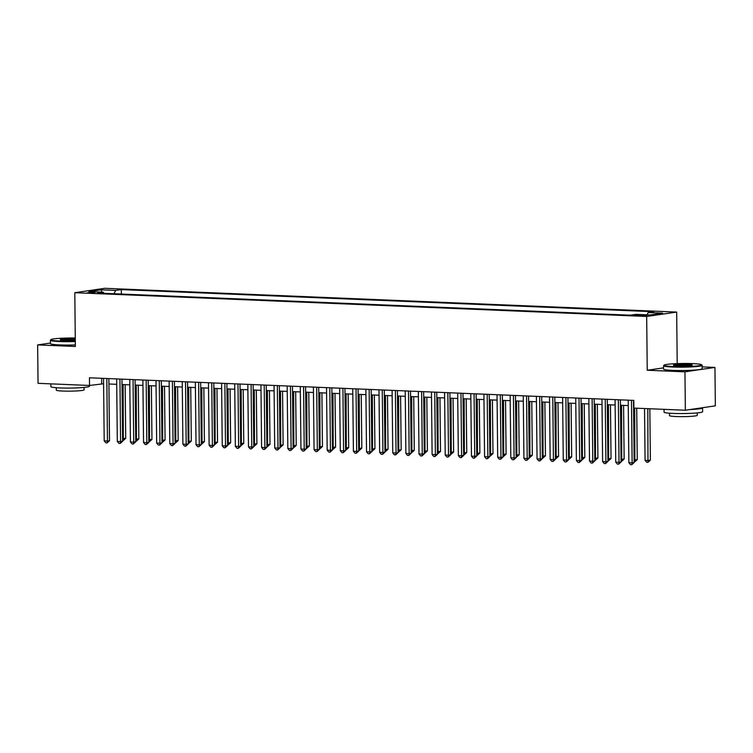 <?xml version="1.0" encoding="UTF-8"?>
<svg xmlns="http://www.w3.org/2000/svg" width="753" height="753" viewBox="0 0 753 753"><rect width="100%" height="100%" fill="white"/><g stroke="black" fill="none" stroke-linecap="round" stroke-linejoin="round"><path stroke-width="1.13" d="M87.32 292.842L94.85 292.409L87.32 292.842M676.674 312.081L104.799 288.314L74.801 292.701L646.676 316.467L676.674 312.081L677.211 363.624M663.609 367.85L647.241 370.25L684.948 371.822L714.945 367.426L702.154 366.89M714.945 367.426L715.35 405.839L685.352 410.234L684.948 371.822M685.352 410.234L633.866 408.088L633.791 400.408L89.456 377.79L89.532 385.47L103.594 383.766M644.756 315.046L634.581 315.347L639.73 315.789L647.025 315.366L644.756 315.046L644.766 315.733M103.952 293.322L103.312 292.22L97.636 293.058L630.157 315.187L635.833 314.359L650.263 314.961L662.593 313.154L648.164 312.551L653.839 311.723L121.308 289.594L115.633 290.423L114.042 293.736M103.312 292.22L88.882 291.627L101.203 289.82L115.633 290.423M50.423 343.048L37.65 344.912L38.055 383.324L89.532 385.47M37.65 344.912L75.356 346.484L74.801 292.701M647.241 370.25L646.676 316.467M108.912 383.992L116.715 384.312M122.024 384.529L129.827 384.858M135.145 385.075L142.948 385.404M148.256 385.621L156.069 385.95M161.377 386.167L169.18 386.496M174.489 386.713L182.301 387.042M187.61 387.258L195.413 387.579M200.722 387.804L208.534 388.124M213.843 388.35L221.646 388.67M226.954 388.896L234.767 389.216M240.075 389.442L247.878 389.762M253.187 389.988L260.999 390.308M266.308 390.534L274.111 390.854M279.419 391.071L287.232 391.4M292.541 391.616L300.343 391.946M305.652 392.162L313.464 392.492M318.773 392.708L326.576 393.038M331.885 393.254L339.697 393.584M345.006 393.8L352.809 394.13M358.117 394.346L365.93 394.666M371.238 394.892L379.041 395.212M384.35 395.438L392.162 395.758M397.471 395.984L405.274 396.304M410.583 396.53L418.395 396.85M423.704 397.076L431.507 397.396M436.815 397.612L444.628 397.942M449.936 398.158L457.739 398.488M463.048 398.704L470.86 399.034M476.169 399.25L483.972 399.579M489.29 399.796L497.093 400.125M502.402 400.342L510.205 400.671M515.523 400.888L523.326 401.208M528.634 401.434L536.437 401.754M541.755 401.98L549.558 402.3M554.867 402.526L562.67 402.846M567.988 403.071L575.791 403.392M581.1 403.617L588.902 403.937M594.221 404.154L602.024 404.483M607.332 404.7L615.135 405.029M620.453 405.246L628.256 405.575M101.636 378.288L101.693 383.691M647.072 314.829L648.164 312.551M121.355 294.046L121.308 289.594M101.203 289.82L101.919 292.164M631.475 400.314L632.134 462.822L628.859 462.69L628.2 400.172M633.508 400.398L634.158 462.53L632.134 462.822L631.776 464.686L630.468 464.639L628.859 462.69M634.158 462.53L631.776 464.686M644.53 408.531L645.067 460.309L648.352 460.45L650.376 460.149L649.839 408.757M650.376 460.149L647.994 462.314L647.806 408.672M647.994 462.314L646.686 462.267L645.067 460.309M672.966 366.523A18.816 1.581 -0.6 0 0 692.713 366.316A18.816 1.581 -0.6 0 0 701.598 364.744A18.816 1.581 -0.6 0 0 692.751 363.624A18.816 1.581 -0.6 0 0 664.108 365.139A18.816 1.581 -0.6 0 0 672.966 366.523M701.598 364.744L702.069 365.196A19.277 1.619 179.4 0 1 702.135 365.327A19.277 1.619 179.4 0 1 692.252 366.852A19.277 1.619 179.4 0 1 672.721 367.012A19.277 1.619 179.4 0 1 663.581 365.732A19.277 1.619 179.4 0 1 663.657 365.6L664.108 365.139M677.907 365.798A9.403 0.791 179.4 0 1 673.483 365.233A9.403 0.791 179.4 0 1 677.926 364.452A9.403 0.791 179.4 0 1 687.8 364.348A9.403 0.791 179.4 0 1 692.233 365.036A9.403 0.791 179.4 0 1 677.907 365.798M691.583 365.28A8.942 0.753 -0.6 0 0 687.564 364.847A8.942 0.753 -0.6 0 0 674.133 365.459M702.474 407.721A19.277 1.619 179.4 0 1 702.577 407.891L702.624 411.731A19.277 1.619 179.4 0 1 692.741 413.256A19.277 1.619 179.4 0 1 673.21 413.425A19.277 1.619 179.4 0 1 664.071 412.136L664.042 409.35M702.577 407.891A19.277 1.619 179.4 0 1 690.049 409.547M697.24 412.917L697.259 415.327A13.883 1.167 179.4 0 1 690.143 416.418A13.883 1.167 179.4 0 1 676.09 416.541A13.883 1.167 179.4 0 1 669.502 415.618L669.483 413.209M702.135 365.327L702.173 368.716A19.277 1.619 179.4 0 1 692.289 370.231A19.277 1.619 179.4 0 1 672.758 370.401A19.277 1.619 179.4 0 1 663.619 369.111L663.581 365.732M75.272 338.022A18.816 1.581 -0.6 0 0 50.912 339.65A18.816 1.581 -0.6 0 0 59.769 341.034A18.816 1.581 -0.6 0 0 75.3 341.034M75.309 341.533A19.277 1.619 179.4 0 1 59.534 341.533A19.277 1.619 179.4 0 1 50.395 340.252A19.277 1.619 179.4 0 1 50.46 340.111L50.912 339.65M75.291 340.158A9.403 0.791 179.4 0 1 64.711 340.309A9.403 0.791 179.4 0 1 60.287 339.754A9.403 0.791 179.4 0 1 64.739 338.963A9.403 0.791 179.4 0 1 74.603 338.859A9.403 0.791 179.4 0 1 75.281 338.897M75.281 339.405A8.942 0.753 -0.6 0 0 74.368 339.358A8.942 0.753 -0.6 0 0 60.937 339.97M89.419 385.461L89.428 386.251A19.277 1.619 179.4 0 1 79.545 387.767A19.277 1.619 179.4 0 1 60.014 387.936A19.277 1.619 179.4 0 1 50.875 386.656L50.846 383.861M84.044 387.428L84.072 389.838A13.883 1.167 179.4 0 1 76.957 390.929A13.883 1.167 179.4 0 1 62.894 391.052A13.883 1.167 179.4 0 1 56.315 390.129L56.287 387.72M75.347 344.921A19.277 1.619 179.4 0 1 59.562 344.912A19.277 1.619 179.4 0 1 50.423 343.632L50.395 340.252M618.364 399.768L619.013 462.276L615.738 462.144L615.079 399.636M620.397 399.852L621.046 461.984L619.013 462.276L618.665 464.149L617.347 464.093L615.738 462.144M621.046 461.984L618.665 464.149M605.243 399.222L605.901 461.73L602.626 461.598L601.967 399.09M607.276 399.306L607.925 461.438L605.901 461.73L605.544 463.603L604.235 463.547L602.626 461.598M607.925 461.438L605.544 463.603M592.131 398.676L592.78 461.184L589.505 461.052L588.846 398.544M594.164 398.761L594.814 460.892L592.78 461.184L592.432 463.057L591.114 463.001L589.505 461.052M594.814 460.892L592.432 463.057M579.01 398.13L579.669 460.638L576.384 460.507L575.734 397.998M581.043 398.215L581.692 460.347L579.669 460.638L579.311 462.511L578.003 462.455L576.384 460.507M581.692 460.347L579.311 462.511M634.13 459.857L637.264 459.603L636.718 408.211M637.264 459.603L634.883 461.768L634.694 408.126M634.883 461.768L634.148 461.74M621.018 459.311L624.143 459.066L623.578 405.378M624.143 459.066L621.762 461.222L621.554 405.293M621.762 461.222L621.037 461.194M607.897 458.765L611.031 458.521L610.467 404.832M611.031 458.521L608.65 460.685L608.433 404.747M608.65 460.685L607.916 460.648M594.785 458.219L597.91 457.975L597.345 404.286M597.91 457.975L595.529 460.139L595.322 404.201M595.529 460.139L594.804 460.102M565.898 397.584L566.548 460.092L563.272 459.961L562.613 397.452M567.931 397.669L568.581 459.801L566.548 460.092L566.2 461.966L564.882 461.909L563.272 459.961M568.581 459.801L566.2 461.966M581.664 457.673L584.799 457.429L584.234 403.74M584.799 457.429L582.417 459.594L582.201 403.655M582.417 459.594L581.683 459.556M552.777 397.038L553.436 459.556L550.151 459.415L549.502 396.906M554.81 397.123L555.46 459.255L553.436 459.556L553.079 461.42L551.77 461.363L550.151 459.415M555.46 459.255L553.079 461.42M568.553 457.127L571.678 456.883L571.113 403.194M571.678 456.883L569.296 459.048L569.089 403.119M569.296 459.048L568.571 459.019M539.666 396.502L540.315 459.01L537.04 458.869L536.381 396.36M541.699 396.586L542.348 458.709L540.315 459.01L539.967 460.874L538.649 460.817L537.04 458.869M542.348 458.709L539.967 460.874M555.432 456.591L558.566 456.337L558.001 402.657M558.566 456.337L556.185 458.502L555.968 402.573M556.185 458.502L555.45 458.473M526.545 395.956L527.204 458.464L523.919 458.323L523.269 395.814M528.578 396.04L529.227 458.163L527.204 458.464L526.846 460.328L525.538 460.271L523.919 458.323M529.227 458.163L526.846 460.328M542.32 456.045L545.445 455.791L544.88 402.111M545.445 455.791L543.064 457.956L542.857 402.027M543.064 457.956L542.339 457.928M513.433 395.41L514.083 457.918L510.807 457.777L510.148 395.269M515.466 395.494L516.116 457.617L514.083 457.918L513.734 459.782L512.417 459.725L510.807 457.777M516.116 457.617L513.734 459.782M529.199 455.499L532.333 455.245L531.769 401.565M532.333 455.245L529.952 457.41L529.736 401.481M529.952 457.41L529.218 457.382M500.312 394.864L500.971 457.372L497.686 457.231L497.036 394.723M502.345 394.949L502.995 457.071L500.971 457.372L500.613 459.236L499.305 459.179L497.686 457.231M502.995 457.071L500.613 459.236M516.087 454.953L519.212 454.699L518.648 401.02M519.212 454.699L516.831 456.864L516.624 400.935M516.831 456.864L516.106 456.836M487.2 394.318L487.85 456.826L484.574 456.685L483.915 394.177M489.234 394.403L489.883 456.525L487.85 456.826L487.502 458.69L486.184 458.643L484.574 456.685M489.883 456.525L487.502 458.69M502.966 454.407L506.101 454.153L505.536 400.474M506.101 454.153L503.71 456.318L503.503 400.389M503.71 456.318L502.985 456.29M474.079 393.772L474.738 456.28L471.453 456.149L470.804 393.631M476.112 393.857L476.762 455.989L474.738 456.28L474.381 458.144L473.072 458.097L471.453 456.149M476.762 455.989L474.381 458.144M489.855 453.861L492.98 453.607L492.415 399.928M492.98 453.607L490.598 455.772L490.391 399.843M490.598 455.772L489.874 455.744M476.734 453.315L479.868 453.061L479.303 399.382M479.868 453.061L477.477 455.226L477.27 399.297M477.477 455.226L476.753 455.198M463.622 452.769L466.747 452.515L466.182 398.836M466.747 452.515L464.366 454.68L464.149 398.751M464.366 454.68L463.641 454.652M460.968 393.226L461.617 455.734L458.342 455.603L457.683 393.094M462.991 393.311L463.65 455.443L461.617 455.734L461.269 457.608L459.951 457.551L458.342 455.603M463.65 455.443L461.269 457.608M447.847 392.68L448.506 455.189L445.221 455.057L444.571 392.548M449.88 392.765L450.529 454.897L448.506 455.189L448.148 457.062L446.84 457.005L445.221 455.057M450.529 454.897L448.148 457.062M434.735 392.134L435.385 454.643L432.109 454.511L431.45 392.002M436.759 392.219L437.418 454.351L435.385 454.643L435.036 456.516L433.719 456.459L432.109 454.511M437.418 454.351L435.036 456.516M450.501 452.224L453.626 451.979L453.071 398.29M453.626 451.979L451.245 454.144L451.038 398.205M451.245 454.144L450.52 454.106M421.614 391.588L422.273 454.097L418.988 453.965L418.339 391.456M423.647 391.673L424.297 453.805L422.273 454.097L421.915 455.97L420.607 455.913L418.988 453.965M424.297 453.805L421.915 455.97M437.389 451.678L440.514 451.433L439.95 397.744M440.514 451.433L438.133 453.598L437.917 397.659M438.133 453.598L437.408 453.56M408.502 391.042L409.152 453.551L405.876 453.419L405.218 390.911M410.526 391.127L411.185 453.259L409.152 453.551L408.804 455.424L407.486 455.367L405.876 453.419M411.185 453.259L408.804 455.424M424.268 451.132L427.393 450.887L426.838 397.198M427.393 450.887L425.012 453.052L424.805 397.113M425.012 453.052L424.287 453.014M395.381 390.496L396.04 453.014L392.755 452.873L392.106 390.365M397.415 390.581L398.064 452.713L396.04 453.014L395.683 454.878L394.374 454.821L392.755 452.873M398.064 452.713L395.683 454.878M411.157 450.586L414.282 450.341L413.717 396.652M414.282 450.341L411.9 452.506L411.684 396.567M411.9 452.506L411.176 452.478M382.27 389.96L382.919 452.468L379.644 452.327L378.985 389.819M384.294 390.035L384.952 452.167L382.919 452.468L382.562 454.332L381.253 454.275L379.644 452.327M384.952 452.167L382.562 454.332M398.036 450.049L401.161 449.795L400.605 396.116M401.161 449.795L398.779 451.96L398.572 396.031M398.779 451.96L398.055 451.932M369.149 389.414L369.808 451.922L366.523 451.781L365.873 389.273M371.182 389.499L371.831 451.621L369.808 451.922L369.45 453.786L368.142 453.73L366.523 451.781M371.831 451.621L369.45 453.786M384.924 449.503L388.049 449.249L387.484 395.57M388.049 449.249L385.668 451.414L385.451 395.485M385.668 451.414L384.943 451.386M356.037 388.868L356.687 451.376L353.411 451.235L352.752 388.727M358.061 388.953L358.72 451.075L356.687 451.376L356.329 453.24L355.021 453.184L353.411 451.235M358.72 451.075L356.329 453.24M371.803 448.957L374.928 448.703L374.373 395.024M374.928 448.703L372.547 450.868L372.34 394.939M372.547 450.868L371.822 450.84M342.916 388.322L343.575 450.831L340.29 450.689L339.641 388.181M344.949 388.407L345.599 450.529L343.575 450.831L343.217 452.694L341.909 452.638L340.29 450.689M345.599 450.529L343.217 452.694M358.692 448.411L361.816 448.157L361.252 394.478M361.816 448.157L359.435 450.322L359.219 394.393M359.435 450.322L358.71 450.294M329.805 387.776L330.454 450.285L327.179 450.143L326.52 387.635M331.828 387.861L332.478 449.983L330.454 450.285L330.096 452.148L328.788 452.101L327.179 450.143M332.478 449.983L330.096 452.148M316.684 387.23L317.342 449.739L314.057 449.607L313.408 387.089M318.717 387.315L319.366 449.437L317.342 449.739L316.985 451.602L315.676 451.555L314.057 449.607M319.366 449.437L316.985 451.602M303.572 386.684L304.221 449.193L300.946 449.061L300.287 386.553M305.596 386.769L306.245 448.901L304.221 449.193L303.864 451.066L302.555 451.009L300.946 449.061M306.245 448.901L303.864 451.066M345.571 447.866L348.695 447.611L348.14 393.932M348.695 447.611L346.314 449.776L346.107 393.847M346.314 449.776L345.589 449.748M332.459 447.32L335.584 447.066L335.019 393.386M335.584 447.066L333.202 449.23L332.986 393.301M333.202 449.23L332.478 449.202M319.338 446.774L322.463 446.52L321.908 392.84M322.463 446.52L320.081 448.684L319.874 392.755M320.081 448.684L319.357 448.656M290.451 386.138L291.11 448.647L287.825 448.515L287.175 386.007M292.484 386.223L293.133 448.355L291.11 448.647L290.752 450.52L289.444 450.463L287.825 448.515M293.133 448.355L290.752 450.52M306.217 446.228L309.351 445.974L308.786 392.294M309.351 445.974L306.97 448.139L306.753 392.209M306.97 448.139L306.245 448.11M277.339 385.592L277.989 448.101L274.713 447.969L274.054 385.461M279.363 385.677L280.012 447.809L277.989 448.101L277.631 449.974L276.323 449.918L274.713 447.969M280.012 447.809L277.631 449.974M293.105 445.682L296.23 445.437L295.675 391.748M296.23 445.437L293.849 447.602L293.642 391.664M293.849 447.602L293.124 447.564M264.218 385.047L264.877 447.555L261.592 447.423L260.943 384.915M266.251 385.131L266.901 447.263L264.877 447.555L264.519 449.428L263.211 449.372L261.592 447.423M266.901 447.263L264.519 449.428M279.984 445.136L283.119 444.891L282.554 391.202M283.119 444.891L280.737 447.056L280.521 391.118M280.737 447.056L280.012 447.018M251.097 384.501L251.756 447.009L248.481 446.877L247.822 384.369M253.13 384.585L253.78 446.717L251.756 447.009L251.398 448.882L250.09 448.826L248.481 446.877M253.78 446.717L251.398 448.882M266.873 444.59L269.998 444.345L269.442 390.656M269.998 444.345L267.616 446.51L267.409 390.572M267.616 446.51L266.891 446.473M237.986 383.955L238.645 446.473L235.36 446.331L234.71 383.823M240.019 384.039L240.668 446.171L238.645 446.473L238.287 448.336L236.969 448.28L235.36 446.331M240.668 446.171L238.287 448.336M224.865 383.418L225.524 445.927L222.248 445.785L221.589 383.277M226.898 383.493L227.547 445.625L225.524 445.927L225.166 447.79L223.857 447.734L222.248 445.785M227.547 445.625L225.166 447.79M211.753 382.872L212.402 445.381L209.127 445.239L208.477 382.731M213.786 382.957L214.436 445.079L212.402 445.381L212.054 447.244L210.736 447.188L209.127 445.239M214.436 445.079L212.054 447.244M253.752 444.044L256.886 443.799L256.321 390.11M256.886 443.799L254.505 445.964L254.288 390.026M254.505 445.964L253.78 445.936M240.64 443.508L243.765 443.253L243.21 389.574M243.765 443.253L241.384 445.418L241.176 389.489M241.384 445.418L240.659 445.39M227.519 442.962L230.653 442.708L230.089 389.028M230.653 442.708L228.272 444.872L228.055 388.943M228.272 444.872L227.538 444.844M198.632 382.326L199.291 444.835L196.015 444.694L195.356 382.185M200.665 382.411L201.315 444.534L199.291 444.835L198.933 446.698L197.625 446.642L196.015 444.694M201.315 444.534L198.933 446.698M214.407 442.416L217.532 442.162L216.977 388.482M217.532 442.162L215.151 444.326L214.944 388.397M215.151 444.326L214.426 444.298M185.52 381.78L186.17 444.289L182.894 444.148L182.245 381.639M187.553 381.865L188.203 443.988L186.17 444.289L185.822 446.153L184.504 446.096L182.894 444.148M188.203 443.988L185.822 446.153M201.286 441.87L204.421 441.616L203.856 387.936M204.421 441.616L202.039 443.781L201.823 387.851M202.039 443.781L201.305 443.752M172.399 381.234L173.058 443.743L169.783 443.602L169.124 381.093M174.432 381.319L175.082 443.442L173.058 443.743L172.701 445.607L171.392 445.56L169.783 443.602M175.082 443.442L172.701 445.607M188.175 441.324L191.3 441.07L190.735 387.39M191.3 441.07L188.918 443.235L188.711 387.306M188.918 443.235L188.194 443.206M159.288 380.689L159.937 443.197L156.662 443.065L156.012 380.547M161.321 380.773L161.97 442.896L159.937 443.197L159.589 445.061L158.271 445.014L156.662 443.065M161.97 442.896L159.589 445.061M175.054 440.778L178.188 440.524L177.623 386.844M178.188 440.524L175.807 442.689L175.59 386.76M175.807 442.689L175.073 442.66M146.167 380.143L146.826 442.651L143.55 442.519L142.891 380.011M148.2 380.227L148.849 442.359L146.826 442.651L146.468 444.515L145.16 444.468L143.55 442.519M148.849 442.359L146.468 444.515M161.942 440.232L165.067 439.978L164.502 386.298M165.067 439.978L162.686 442.143L162.479 386.214M162.686 442.143L161.961 442.115M133.055 379.597L133.705 442.105L130.429 441.973L129.77 379.465M135.088 379.681L135.738 441.813L133.705 442.105L133.356 443.978L132.039 443.922L130.429 441.973M135.738 441.813L133.356 443.978M148.821 439.686L151.955 439.432L151.391 385.752M151.955 439.432L149.574 441.597L149.358 385.668M149.574 441.597L148.84 441.569M119.934 379.051L120.593 441.559L117.317 441.427L116.659 378.919M121.967 379.136L122.617 441.267L120.593 441.559L120.235 443.432L118.927 443.376L117.317 441.427M122.617 441.267L120.235 443.432M135.709 439.14L138.834 438.895L138.27 385.207M138.834 438.895L136.453 441.051L136.246 385.122M136.453 441.051L135.728 441.023M106.822 378.505L107.472 441.013L104.196 440.882L103.538 378.373M108.856 378.59L109.505 440.721L107.472 441.013L107.124 442.886L105.806 442.83L104.196 440.882M109.505 440.721L107.124 442.886M122.588 438.594L125.723 438.35L125.158 384.661M125.723 438.35L123.341 440.514L123.125 384.576M123.341 440.514L122.607 440.477M641.885 315.818L641.876 314.933"/></g></svg>
